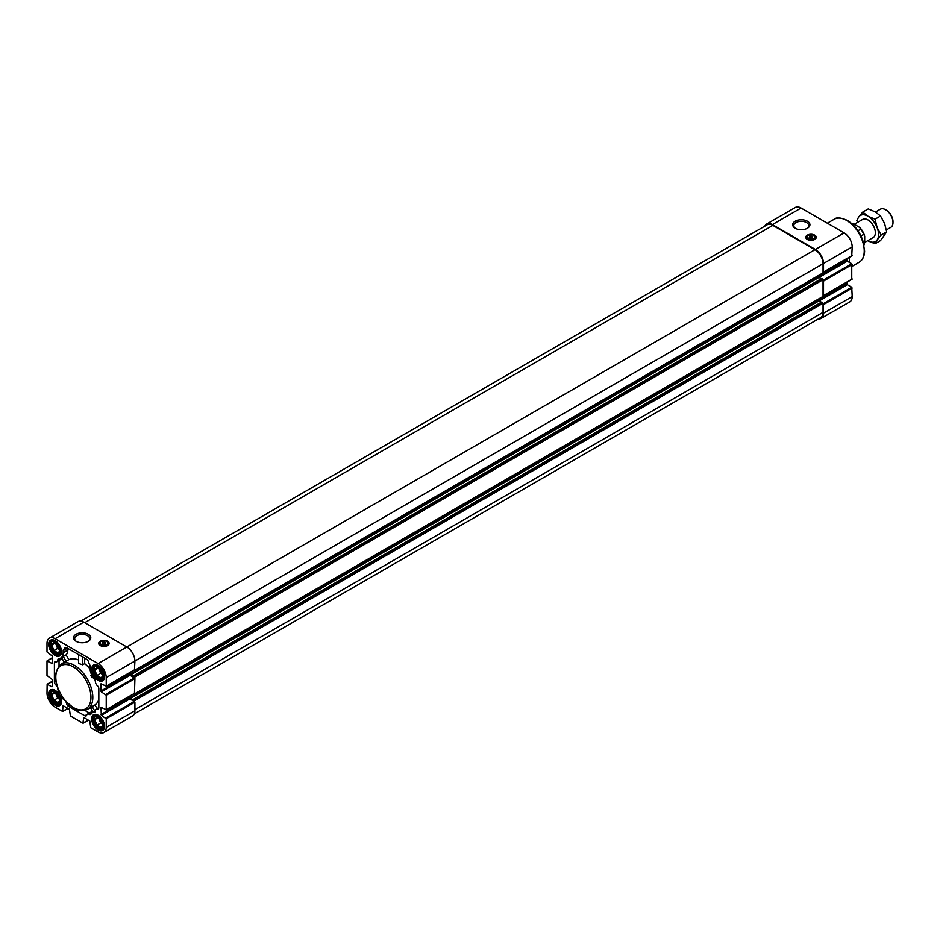 <?xml version="1.0" encoding="UTF-8"?>
<svg xmlns="http://www.w3.org/2000/svg" width="940" height="940" viewBox="0 0 940 940"><rect width="100%" height="100%" fill="white"/><g stroke="black" fill="none" stroke-linecap="round" stroke-linejoin="round"><path stroke-width="1.41" d="M106.702 641.468A3.925 2.268 180 0 1 107.842 643.077A3.925 2.268 180 0 1 103.917 645.345A3.925 2.268 180 0 1 99.992 643.077A3.925 2.268 180 0 1 102.413 640.974A3.925 2.268 180 0 1 106.702 641.468M105.75 642.795L104.41 642.02L102.589 642.302L102.096 643.36L103.435 644.123L105.257 643.841L105.75 642.795M813.793 235.364A3.925 2.268 180 0 1 814.945 236.974A3.925 2.268 180 0 1 811.02 239.242A3.925 2.268 180 0 1 807.096 236.974A3.925 2.268 180 0 1 809.516 234.883A3.925 2.268 180 0 1 813.793 235.364M812.841 236.692L811.502 235.917L809.681 236.199L809.187 237.256L810.527 238.02L812.348 237.738L812.841 236.692M98.7 643.606A5.24 3.02 180 0 1 100.216 641.679A5.24 3.02 180 0 1 100.415 641.573M107.43 641.573A5.24 3.02 180 0 1 107.618 641.679L107.618 641.679A5.24 3.02 180 0 1 109.146 643.606M107.618 645.533A5.24 3.02 180 0 1 101.919 646.191A5.24 3.02 180 0 1 98.688 643.395A5.24 3.02 180 0 1 103.917 640.375A5.24 3.02 180 0 1 109.158 643.395A5.24 3.02 180 0 1 107.618 645.533M805.792 237.503A5.24 3.02 180 0 1 807.319 235.588A5.24 3.02 180 0 1 807.507 235.47M814.522 235.47A5.24 3.02 180 0 1 814.721 235.588L814.721 235.588A5.24 3.02 180 0 1 816.237 237.503M814.721 239.43A5.24 3.02 180 0 1 809.011 240.088A5.24 3.02 180 0 1 805.78 237.291A5.24 3.02 180 0 1 811.02 234.272A5.24 3.02 180 0 1 816.249 237.291A5.24 3.02 180 0 1 814.721 239.43M84.671 658.141L84.671 663.64A26.179 15.111 -120 0 1 90.064 668.963M78.549 659.962A26.179 15.111 -120 0 0 68.832 659.645L66.07 654.875A11.456 6.615 -120 0 0 67.821 650.069L63.192 652.748A11.456 6.615 -120 0 1 60.83 657.988A11.456 6.615 -120 0 1 58.868 658.517A2.62 1.516 -120 0 0 58.421 658.646A2.62 1.516 -120 0 0 57.88 659.833A3.925 2.268 -120 0 1 57.058 661.619A3.925 2.268 -120 0 1 55.789 661.725A2.62 1.516 -120 0 0 54.943 661.795A2.62 1.516 -120 0 0 54.402 662.994L54.402 682.041A2.62 1.516 -120 0 0 55.789 684.908A3.925 2.268 -120 0 1 57.223 686.788M67.821 648.412L67.821 650.069M64.743 662.007L68.832 659.645M64.249 662.265L61.218 664.004A26.179 15.111 60 0 1 74.307 665.297A26.179 15.111 60 0 1 91.403 688.374A26.179 15.111 60 0 1 87.397 709.348L90.628 707.479M98.829 699.501A26.179 15.111 -120 0 1 94.975 704.93L90.886 707.291M92.191 677.857L93.095 677.341L92.191 677.857L90.886 675.59L91.791 675.073M78.549 654.604L78.549 663.44L82.673 664.792L84.671 663.64M849.243 257.396A26.179 15.111 60 0 1 849.431 260.533A26.179 15.111 60 0 1 849.361 262.366M94.975 704.93L97.055 708.548M84.812 710.382L89.347 713.002M92.555 711.286A3.925 2.268 -120 0 0 92.002 711.462L87.385 714.13A3.925 2.268 -120 0 0 86.656 715.187A2.62 1.516 -120 0 1 86.175 715.88A2.62 1.516 -120 0 1 84.859 715.751L68.373 706.234A2.62 1.516 -120 0 1 66.576 703.59A3.925 2.268 -120 0 0 65.671 701.405M57.058 661.619L61.688 658.952A3.925 2.268 -120 0 0 62.111 658.564M59.032 660.491L59.032 665.72M62.545 697.386L62.263 697.55A11.456 6.615 -120 0 0 61.605 695.952M59.925 693.039A11.456 6.615 -120 0 0 58.868 691.664A2.62 1.516 -120 0 1 57.88 689.208A3.925 2.268 -120 0 0 57.775 688.303M67.445 648.201L63.192 650.656A2.62 1.516 -120 0 1 63.744 649.458A2.62 1.516 -120 0 1 63.838 649.399A3.925 2.268 -120 0 0 63.991 649.329A3.925 2.268 -120 0 0 64.731 648.248A2.62 1.516 -120 0 1 65.213 647.531A2.62 1.516 -120 0 1 66.528 647.66L86.715 659.316A2.62 1.516 -120 0 1 88.513 661.983A3.925 2.268 -120 0 0 89.394 664.157A2.62 1.516 -120 0 1 90.04 666.143L90.04 668.246A11.456 6.615 -120 0 0 94.364 679.021A2.62 1.516 -120 0 1 95.363 681.477A3.925 2.268 -120 0 0 97.443 685.777A2.62 1.516 -120 0 1 98.829 688.644L98.829 707.691A2.62 1.516 -120 0 1 98.289 708.889A2.62 1.516 -120 0 1 97.443 708.96A3.925 2.268 -120 0 0 96.174 709.054A3.925 2.268 -120 0 0 95.363 710.84A2.62 1.516 -120 0 1 94.811 712.038A2.62 1.516 -120 0 1 94.364 712.156A11.456 6.615 -120 0 0 92.414 712.696A11.456 6.615 -120 0 0 90.969 714.118A2.62 1.516 -120 0 1 90.639 714.447A2.62 1.516 -120 0 1 89.335 714.33A3.925 2.268 -120 0 0 87.385 714.13M61.535 657.553L60.83 657.988M61.981 657.236L63.297 656.473L66.047 661.255M66.07 654.875L63.297 656.473M95.351 711.087L93.648 712.062M103.858 732.53L132.552 715.963A11.456 6.615 -120 0 0 134.925 710.722L134.925 702.168L130.014 698.808L101.332 715.375L106.232 718.736L106.232 727.29A11.456 6.615 -120 0 1 103.858 732.53A11.456 6.615 -120 0 1 98.136 731.966L90.734 727.689L89.805 720.957L83.789 717.479L82.861 723.142L70.371 715.928L69.443 709.195L63.098 705.693L62.498 711.392L55.096 707.115A11.456 6.615 -120 0 1 47 693.086L47.141 684.238L51.9 686.834M105.773 717.937L134.467 701.369L133.997 699.983L130.39 698.491L818.975 300.929L818.611 299.179M130.014 696.141L130.39 698.491M133.68 694.025L134.467 693.579M130.014 698.808L129.556 696.411M134.35 713.86L820.679 317.614A11.456 6.615 -120 0 0 823.052 312.374L823.052 303.232L821.666 302.104M818.423 318.919A11.456 6.615 -120 0 0 821.137 318.413A11.456 6.615 -120 0 0 823.511 313.173L823.052 303.82L851.746 287.252L847.293 284.691L846.834 282.294M822.582 296.664L823.511 295.536L823.511 281.107L821.666 278.593M823.052 295.806L823.052 280.308L851.746 263.74L847.293 261.179L846.834 258.782M851.746 255.727L852.204 246.915A11.456 6.615 -120 0 0 844.108 232.885L801.068 208.034A11.456 6.615 -120 0 0 795.346 207.47L766.652 224.037A11.456 6.615 -120 0 0 764.855 226.141M822.582 273.152L823.511 272.024L823.511 263.47A11.456 6.615 -120 0 0 815.415 249.453L772.375 224.601A11.456 6.615 -120 0 0 766.652 224.037M795.216 228.256A8.613 4.97 0 0 0 807.389 228.256A8.613 4.97 0 0 0 807.389 221.217A8.613 4.97 0 0 0 795.216 221.217A8.613 4.97 0 0 0 795.216 228.256L795.216 228.256M821.137 318.413L849.831 301.846A11.456 6.615 -120 0 0 852.204 296.605L851.746 287.252M851.746 279.239L851.746 263.74M823.052 272.295L823.052 263.74A11.456 6.615 -120 0 0 814.957 249.711L772.845 225.4A11.456 6.615 -120 0 0 767.111 224.836L80.781 621.082M821.255 302.257L818.975 300.929M134.467 693.356L134.925 678.657L133.997 676.471L130.39 674.979L818.975 277.418L821.255 278.745M130.014 672.629L130.39 674.979M130.014 674.332L818.611 276.783L818.975 277.418M818.611 276.783L818.611 275.667M133.68 670.514L134.467 670.067M105.773 694.425L134.467 677.857L130.014 675.296L101.332 691.864L106.232 695.224L106.232 709.653L101.003 707.327L101.332 715.375M130.014 675.296L129.556 672.899M76.081 641.303A8.613 4.97 0 0 0 88.254 641.303A8.613 4.97 0 0 0 88.254 634.265A8.613 4.97 0 0 0 76.081 634.265A8.613 4.97 0 0 0 76.081 641.303L76.081 641.303M129.556 674.497L100.862 691.053L101.003 683.815L106.232 686.141L106.232 677.587A11.456 6.615 -120 0 0 98.136 663.57L55.096 638.718A11.456 6.615 -120 0 0 49.374 638.154A11.456 6.615 -120 0 0 47 643.395L47 651.949L52.37 656.108L52.37 663.064M134.467 669.844L134.925 661.032A11.456 6.615 -120 0 0 126.829 647.002L83.789 622.151A11.456 6.615 -120 0 0 78.067 621.587L49.374 638.154M51.9 663.323L47 661.032L47 675.461L52.37 679.62L52.37 686.564M100.862 691.053L101.332 691.864M64.625 700.171A3.925 2.268 -120 0 0 63.897 699.642A2.62 1.516 -120 0 1 62.263 697.55M63.192 650.656L63.192 652.748M98.136 730.039A9.095 5.252 -120 0 0 104.563 726.326A9.095 5.252 -120 0 0 98.136 715.187A9.095 5.252 -120 0 0 91.697 718.9A9.095 5.252 -120 0 0 98.136 730.039M55.096 655.497A9.095 5.252 -120 0 0 61.535 651.784A9.095 5.252 -120 0 0 55.096 640.645A9.095 5.252 -120 0 0 48.669 644.358A9.095 5.252 -120 0 0 55.096 655.497M55.096 705.188A9.095 5.252 -120 0 0 61.535 701.475A9.095 5.252 -120 0 0 55.096 690.336A9.095 5.252 -120 0 0 48.669 694.049A9.095 5.252 -120 0 0 55.096 705.188M98.136 680.349A9.095 5.252 -120 0 0 104.563 676.636A9.095 5.252 -120 0 0 98.136 665.485A9.095 5.252 -120 0 0 91.697 669.198A9.095 5.252 -120 0 0 98.136 680.349M98.23 665.543A8.836 5.099 -120 0 0 93.906 665.156A8.836 5.099 -120 0 0 92.543 672.241A8.836 5.099 -120 0 0 98.324 680.019A8.836 5.099 -120 0 0 102.742 680.466A8.836 5.099 -120 0 0 104.563 676.518M55.19 690.395A8.836 5.099 -120 0 0 50.866 690.007A8.836 5.099 -120 0 0 49.515 697.081A8.836 5.099 -120 0 0 55.284 704.871A8.836 5.099 -120 0 0 59.702 705.306A8.836 5.099 -120 0 0 61.535 701.369M55.19 640.692A8.836 5.099 -120 0 0 50.866 640.316A8.836 5.099 -120 0 0 49.515 647.39A8.836 5.099 -120 0 0 55.284 655.18A8.836 5.099 -120 0 0 59.702 655.615A8.836 5.099 -120 0 0 61.535 651.678M98.23 715.234A8.836 5.099 -120 0 0 93.906 714.858A8.836 5.099 -120 0 0 92.543 721.932A8.836 5.099 -120 0 0 98.324 729.722A8.836 5.099 -120 0 0 102.742 730.157A8.836 5.099 -120 0 0 104.563 726.221M98.136 678.798A7.203 4.16 -120 0 0 101.731 679.15A7.203 4.16 -120 0 0 101.731 670.843A7.203 4.16 -120 0 0 94.54 666.683A7.203 4.16 -120 0 0 93.436 672.452A7.203 4.16 -120 0 0 98.136 678.798M98.23 679.162A7.849 4.535 -120 0 0 98.324 679.221L98.136 679.115A7.591 4.383 -120 0 0 103.506 676.013A7.591 4.383 -120 0 0 98.136 666.718A7.591 4.383 -120 0 0 92.766 669.82A7.591 4.383 -120 0 0 98.136 679.115L98.324 679.221A7.849 4.535 -120 0 0 102.248 679.608A7.849 4.535 -120 0 0 102.248 670.537A7.849 4.535 -120 0 0 94.388 666.014A7.849 4.535 -120 0 0 92.766 669.609A7.849 4.535 -120 0 0 92.766 669.715M98.136 728.488A7.203 4.16 -120 0 0 101.731 728.841A7.203 4.16 -120 0 0 101.731 720.534A7.203 4.16 -120 0 0 94.54 716.374A7.203 4.16 -120 0 0 93.436 722.143A7.203 4.16 -120 0 0 98.136 728.488M98.23 728.864A7.849 4.535 -120 0 0 98.324 728.911L98.136 728.806A7.591 4.383 -120 0 0 103.506 725.715A7.591 4.383 -120 0 0 98.136 716.409A7.591 4.383 -120 0 0 92.766 719.511A7.591 4.383 -120 0 0 98.136 728.806L98.324 728.911A7.849 4.535 -120 0 0 102.248 729.311A7.849 4.535 -120 0 0 102.248 720.24A7.849 4.535 -120 0 0 94.388 715.704A7.849 4.535 -120 0 0 92.766 719.3A7.849 4.535 -120 0 0 92.766 719.405M55.096 653.946A7.203 4.16 -120 0 0 58.703 654.299A7.203 4.16 -120 0 0 58.703 645.991A7.203 4.16 -120 0 0 51.5 641.832A7.203 4.16 -120 0 0 50.396 647.601A7.203 4.16 -120 0 0 55.096 653.946M55.19 654.322A7.849 4.535 -120 0 0 55.284 654.381L55.096 654.264A7.591 4.383 -120 0 0 60.466 651.173A7.591 4.383 -120 0 0 55.096 641.867A7.591 4.383 -120 0 0 49.726 644.969A7.591 4.383 -120 0 0 55.096 654.264L55.284 654.381A7.849 4.535 -120 0 0 59.208 654.769A7.849 4.535 -120 0 0 59.208 645.698A7.849 4.535 -120 0 0 51.359 641.162A7.849 4.535 -120 0 0 49.726 644.758A7.849 4.535 -120 0 0 49.726 644.864M55.096 703.637A7.203 4.16 -120 0 0 58.703 704.001A7.203 4.16 -120 0 0 58.703 695.682A7.203 4.16 -120 0 0 51.5 691.534A7.203 4.16 -120 0 0 50.396 697.304A7.203 4.16 -120 0 0 55.096 703.637M55.19 704.013A7.849 4.535 -120 0 0 55.284 704.072L55.096 703.966A7.591 4.383 -120 0 0 60.466 700.864A7.591 4.383 -120 0 0 55.096 691.57A7.591 4.383 -120 0 0 49.726 694.66A7.591 4.383 -120 0 0 55.096 703.966L55.284 704.072A7.849 4.535 -120 0 0 59.208 704.459A7.849 4.535 -120 0 0 59.208 695.389A7.849 4.535 -120 0 0 51.359 690.853A7.849 4.535 -120 0 0 49.726 694.448A7.849 4.535 -120 0 0 49.726 694.554M806.966 228.479A7.485 4.324 0 0 0 808.788 225.647A7.485 4.324 0 0 0 801.303 221.323A7.485 4.324 0 0 0 793.807 225.647A7.485 4.324 0 0 0 795.639 228.479M95.034 666.472A7.203 4.16 -120 0 0 94.494 672.335A7.203 4.16 -120 0 0 99.064 678.257A7.203 4.16 -120 0 0 102.166 678.833M103.177 675.073L101.203 677.893L96.926 675.425L94.787 669.914L96.926 666.871L100.251 668.798M101.873 671.09L102.989 673.968M99.687 668.469A4.348 2.515 -120 0 0 102.766 673.792A4.348 2.515 -120 0 0 102.965 673.909M94.787 669.914L98.489 667.776L100.627 673.287L103.142 674.744M100.627 673.287L96.926 675.425M95.034 716.163A7.203 4.16 -120 0 0 94.494 722.038A7.203 4.16 -120 0 0 99.064 727.959A7.203 4.16 -120 0 0 102.166 728.524M103.177 724.764L101.203 727.584L96.926 725.116L94.787 719.605L96.926 716.574L100.251 718.489M101.873 720.792L102.989 723.671M51.994 641.62A7.203 4.16 -120 0 0 51.453 647.495A7.203 4.16 -120 0 0 56.024 653.418A7.203 4.16 -120 0 0 59.126 653.982M60.148 650.221L58.163 653.042L53.886 650.574L51.747 645.063L53.886 642.032L57.223 643.947M58.844 646.25L59.96 649.129M51.994 691.311A7.203 4.16 -120 0 0 51.453 697.186A7.203 4.16 -120 0 0 56.024 703.108A7.203 4.16 -120 0 0 59.126 703.684M60.148 699.912L58.163 702.744L53.886 700.277L51.747 694.766L53.886 691.723L57.223 693.65M58.844 695.941L59.96 698.82M99.687 718.16A4.348 2.515 -120 0 0 102.766 723.495A4.348 2.515 -120 0 0 102.965 723.6M94.787 719.605L98.489 717.467L100.627 722.977L103.142 724.434M100.627 722.977L96.926 725.116M56.647 643.618A4.348 2.515 -120 0 0 59.725 648.952A4.348 2.515 -120 0 0 59.937 649.058M51.747 645.063L55.448 642.925L57.587 648.436L60.101 649.893M57.587 648.436L53.886 650.574M56.647 693.32A4.348 2.515 -120 0 0 59.725 698.643A4.348 2.515 -120 0 0 59.937 698.761M51.747 694.766L55.448 692.627L57.587 698.138L60.101 699.583M57.587 698.138L53.886 700.277M849.337 257.337A24.863 14.359 60 0 1 849.431 259.464L849.431 260.533M87.831 641.527A7.485 4.324 0 0 0 89.664 638.695A7.485 4.324 0 0 0 82.168 634.371A7.485 4.324 0 0 0 74.683 638.695A7.485 4.324 0 0 0 76.504 641.527M814.933 237.127A3.925 2.268 180 0 1 814.945 237.291A3.925 2.268 180 0 1 811.02 239.559A3.925 2.268 180 0 1 807.096 237.291A3.925 2.268 180 0 1 807.096 237.127M814.346 235.364L814.346 235.364A4.712 2.726 180 0 1 814.346 239.218A4.712 2.726 180 0 1 807.683 239.218A4.712 2.726 180 0 1 807.683 235.364A4.712 2.726 180 0 1 814.346 235.364L814.346 235.364M107.842 643.23A3.925 2.268 180 0 1 107.842 643.395A3.925 2.268 180 0 1 103.917 645.663A3.925 2.268 180 0 1 99.992 643.395A3.925 2.268 180 0 1 100.004 643.23M107.254 641.468L107.254 641.468A4.712 2.726 180 0 1 107.254 645.322A4.712 2.726 180 0 1 100.592 645.322A4.712 2.726 180 0 1 100.592 641.468A4.712 2.726 180 0 1 107.254 641.468L107.254 641.468M811.502 235.917L811.502 237.879M809.681 236.199L809.681 237.538M104.41 642.02L104.41 643.971M102.589 642.302L102.589 643.641M867.761 240.663A15.052 8.695 -120 0 0 867.937 240.769L875.034 243.766L877.149 239.947A15.052 8.695 -120 0 0 877.149 227.656A15.052 8.695 -120 0 0 867.937 216.188A15.052 8.695 -120 0 0 858.714 217.011L856.599 220.829M867.937 240.769A15.052 8.695 -120 0 0 877.149 239.947L881.18 235.024L877.149 227.656L875.034 219.184L867.937 216.188L862.744 212.088L858.714 217.011A15.052 8.695 -120 0 0 857.292 222.533M854.225 224.296L862.697 219.408A10.469 6.051 60 0 1 867.937 219.925A10.469 6.051 60 0 1 874.776 229.149A10.469 6.051 60 0 1 873.178 237.55L864.694 242.438M863.778 245.599L864.694 242.591L864.694 236.269A11.785 6.803 -120 0 0 859.571 227.386L854.096 224.225L851.029 223.52M864.694 236.269L863.778 234.33A13.09 7.555 -120 0 0 860.782 229.149L859.571 227.386M863.778 234.33L860.97 235.952M860.782 229.149L857.973 230.77M862.744 212.088L868.243 208.915L875.34 211.911L880.533 216.012L884.564 223.379L886.678 231.851L880.533 240.593L875.034 243.766M875.034 219.184L880.533 216.012M881.18 235.024L886.678 231.851M892.988 222.04A9.271 5.346 -120 0 0 893 221.57A9.271 5.346 -120 0 0 886.443 210.219A9.271 5.346 -120 0 0 886.032 209.996M886.361 229.924L890.826 227.351A10.469 6.051 -120 0 0 893 222.557A10.469 6.051 -120 0 0 885.598 209.726A10.469 6.051 -120 0 0 880.357 209.209L875.516 212.017M95.152 711.709L94.364 712.156M772.375 224.601L801.068 208.034M815.415 249.453L844.108 232.885M823.511 313.173L852.204 296.605M823.511 304.619L852.204 288.051M819.069 300.988L847.293 284.691M818.611 300.189L846.834 283.892M823.511 295.536L852.204 278.969M823.511 281.107L852.204 264.539M819.069 277.476L847.293 261.179M818.611 276.677L846.834 260.38M823.511 272.024L852.204 255.457M823.511 263.47L852.204 246.915M84.718 622.691L772.845 225.4M98.136 663.57L814.957 249.711M134.925 709.653L823.052 312.374M134.467 700.782L823.052 303.232M133.997 699.983L822.582 302.433M133.257 699.56L821.842 301.998M130.014 697.844L818.611 300.295M134.467 693.943L823.052 296.394M134.467 677.27L823.052 279.721M133.997 676.471L822.582 278.921M133.257 676.048L821.842 278.487M134.467 670.432L823.052 272.882M106.232 677.587L823.052 263.74M83.789 622.151L55.096 638.718M52.37 657.93L47.458 660.761M52.37 681.441L47.458 684.273M67.868 708.29L62.968 711.122M88.231 720.052L83.331 722.884M134.925 710.722L106.232 727.29M134.925 702.168L106.232 718.736M129.556 698.009L100.862 714.565M134.925 693.086L106.232 709.653M134.925 678.657L106.232 695.224M134.925 669.574L106.232 686.141M846.646 220.465A24.863 14.359 60 0 1 862.897 242.379A24.863 14.359 60 0 1 859.09 262.307C862.579 260.11 864.424 256.373 864.612 251.086L862.767 240.299C859.454 231.369 854.295 224.742 847.304 220.395C840.771 217.528 836.412 217.14 834.215 219.232A24.863 14.359 60 0 1 846.646 220.465M66.082 647.472L64.731 648.248M61.605 657.683L57.88 659.833M56.471 661.807L54.402 662.994M55.812 681.218L54.402 682.041M56.529 684.485L55.789 684.908M67.316 703.167L66.576 703.59M69.783 705.411L68.373 706.234M86.927 714.553L84.859 715.751M93.06 712.168L89.335 714.33M98.771 708.184L97.443 708.96M73.379 666.907A24.863 14.359 60 0 1 88.607 706.152A24.863 14.359 60 0 1 58.151 688.573A24.863 14.359 60 0 1 73.379 666.907M92.191 706.539L94.952 711.31M82.673 656.99L82.673 664.792M93.33 712.156L92.414 712.696M823.381 295.841L852.063 279.274M823.381 272.33L852.063 255.762M133.127 699.536L821.713 301.987M134.326 694.249L822.911 296.688M133.127 676.025L821.713 278.475M134.326 670.737L822.911 273.176M52.37 657.706L47.141 660.726M52.37 681.218L47.141 684.238M68.068 708.408L62.827 711.427M88.419 720.158L83.19 723.177M134.784 693.391L106.103 709.959M134.784 669.879L106.103 686.447M96.421 664.839L94.388 666.014M104.269 678.445L102.248 679.608M96.421 714.541L94.388 715.704M104.269 728.136L102.248 729.311M53.38 639.999L51.359 641.162M61.229 653.594L59.208 654.769M53.38 689.69L51.359 690.853M61.229 703.296L59.208 704.459M852.204 266.279L859.09 262.307M827.329 223.203L834.215 219.232M98.829 707.526L96.174 709.054M87.397 709.348C83.566 711.38 79.207 711.087 74.284 708.478L65.424 701.123C53.85 685.225 52.44 672.852 61.218 664.004M90.428 707.597L93.131 712.273M61.547 657.577L64.249 662.254M886.443 210.219L885.598 209.726M893 221.57L893 222.557"/></g></svg>
